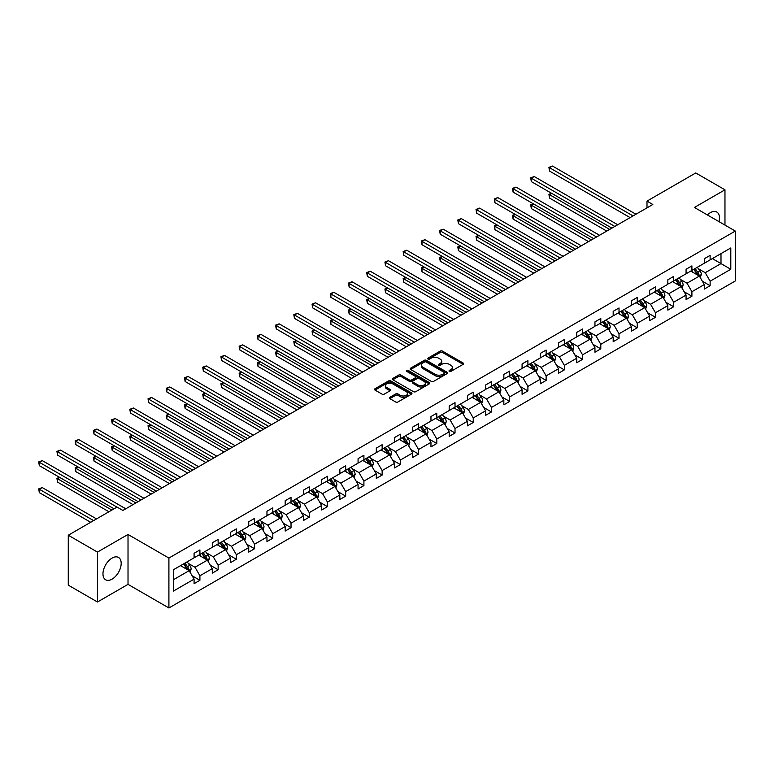 <?xml version="1.0" encoding="UTF-8"?>
<svg xmlns="http://www.w3.org/2000/svg" width="774" height="774" viewBox="0 0 774 774"><rect width="100%" height="100%" fill="white"/><g stroke="black" fill="none" stroke-linecap="round" stroke-linejoin="round"><path stroke-width="1.16" d="M449.336 371.385A1.132 0.658 0 0 0 450.932 371.385L463.123 364.351A1.625 0.938 0 0 0 463.597 363.683A1.625 0.938 0 0 0 463.123 363.025L442.476 351.106A1.625 0.938 0 0 0 440.183 351.106L428.003 358.139A1.132 0.658 0 0 0 429.609 359.068L431.186 358.159A5.186 2.999 0 0 1 438.529 358.159L440.242 359.155A5.186 2.999 0 0 1 441.761 361.264A5.186 2.999 0 0 1 440.242 363.383L438.664 364.293A1.132 0.658 0 0 0 440.271 365.222L441.848 364.312A5.186 2.999 0 0 1 449.191 364.312L450.903 365.309A5.186 2.999 0 0 1 452.432 367.427A5.186 2.999 0 0 1 450.903 369.546L449.336 370.456A1.132 0.658 0 0 0 449.336 371.385L449.336 370.456M112.075 579.136A12.887 7.44 120 0 0 120.492 567.787A12.887 7.44 120 0 0 118.519 557.454A12.887 7.44 120 0 0 112.075 558.093A12.887 7.44 120 0 0 103.658 569.451A12.887 7.44 120 0 0 105.632 579.774A12.887 7.44 120 0 0 112.075 579.136M718.978 221.635A12.887 7.44 120 0 0 716.801 212.037A12.887 7.44 120 0 0 710.358 212.676A12.887 7.44 120 0 0 707.407 214.949M389.854 397.314A1.625 0.938 0 0 0 389.38 397.971A1.625 0.938 0 0 0 389.854 398.639L395.649 401.977A1.625 0.938 0 0 0 397.942 401.977L411.468 394.169A1.625 0.938 0 0 0 411.942 393.502A1.625 0.938 0 0 0 411.468 392.844L390.831 380.924A1.625 0.938 0 0 0 388.538 380.924L375.003 388.742A1.625 0.938 0 0 0 374.529 389.399A1.625 0.938 0 0 0 375.003 390.067L381.998 394.101A1.625 0.938 0 0 0 384.291 394.101L390.086 390.764A1.625 0.938 0 0 0 390.56 390.096A1.625 0.938 0 0 0 390.086 389.438L386.613 387.435A4.334 2.506 0 0 1 385.346 385.665A4.334 2.506 0 0 1 388.026 383.353A4.334 2.506 0 0 1 392.747 383.894L406.34 391.731A4.334 2.506 0 0 1 407.608 393.502A4.334 2.506 0 0 1 404.928 395.824A4.334 2.506 0 0 1 400.206 395.272L397.942 393.966A1.625 0.938 0 0 0 395.649 393.966L389.854 397.314L389.854 398.639L395.649 395.321L395.649 393.966M128.02 534.457L97.476 552.094L68.276 535.231L68.276 585.134L97.476 601.998L128.02 584.36L168.906 607.967L168.906 558.064L128.02 534.457L128.02 584.36M724.967 225.089L724.967 189.814L694.413 207.451L735.3 231.058L168.906 558.064M724.967 189.814L695.758 172.96L646.996 201.114L646.996 207.858M68.276 535.231L117.038 507.076L122.882 510.453L652.83 204.491L646.996 201.114M431.302 381.389A1.625 0.938 0 0 0 433.595 381.389L447.12 373.581A1.625 0.938 0 0 0 447.604 372.923A1.625 0.938 0 0 0 447.12 372.255L426.484 360.345A1.625 0.938 0 0 0 424.191 360.345L410.665 368.153A1.625 0.938 0 0 0 410.191 368.811A1.625 0.938 0 0 0 410.665 369.479L431.302 381.389M407.163 371.626A1.132 0.658 0 0 1 408.314 371.781L408.314 370.436L429.299 382.549A1.625 0.938 0 0 1 429.773 383.217A1.625 0.938 0 0 1 429.299 383.875L415.764 391.683A1.625 0.938 0 0 1 413.471 391.683L392.834 379.773L398.629 376.454L398.629 375.1L392.834 378.447A1.625 0.938 0 0 0 392.36 379.105A1.625 0.938 0 0 0 392.834 379.773L392.834 378.447M398.629 376.454A1.625 0.938 0 0 1 400.922 376.454L400.922 375.1A1.625 0.938 0 0 0 398.629 375.1M400.922 375.1L409.291 379.937A1.625 0.938 0 0 0 411.584 379.937L415.425 377.722A1.625 0.938 0 0 0 415.899 377.054A1.625 0.938 0 0 0 415.425 376.396L406.708 371.365A1.132 0.658 0 0 1 408.314 370.436M97.476 552.094L97.476 601.998M173.405 569.761L194.081 557.822L194.081 553.304L199.915 549.937L199.915 554.455L212.299 547.305L212.299 542.787L218.142 539.42L218.142 543.938L230.517 536.788L230.517 532.27L236.36 528.894L236.36 533.412L248.744 526.262L248.744 521.744L254.578 518.377L254.578 522.895L266.962 515.745L266.962 511.227L272.806 507.85L272.806 512.369L285.19 505.229L285.19 500.71L291.024 497.334L291.024 501.852L303.408 494.702L303.408 490.184L309.252 486.817L309.252 491.335L321.626 484.185L321.626 479.667L327.47 476.291L327.47 480.809L339.854 473.669L339.854 469.15L345.688 465.774L345.688 470.292L358.072 463.142L358.072 458.624L363.915 455.257L363.915 459.775L376.299 452.626L376.299 448.107L382.133 444.731L382.133 449.249L394.517 442.099L394.517 437.581L400.361 434.214L400.361 438.732L412.736 431.582L412.736 427.064L418.579 423.697L418.579 428.216L430.963 421.066L430.963 416.547L436.797 413.171L436.797 417.689L449.181 410.539L449.181 406.021L455.025 402.654L455.025 407.172L467.399 400.023L467.399 395.504L473.243 392.128L473.243 396.646L485.627 389.506L485.627 384.988L491.471 381.611L491.471 386.129L503.845 378.979L503.845 374.461L509.689 371.094L509.689 375.613L522.073 368.463L522.073 363.944L527.907 360.568L527.907 365.086L540.291 357.936L540.291 353.418L546.134 350.051L546.134 354.569L558.509 347.42L558.509 342.901L564.352 339.534L564.352 344.053L576.736 336.903L576.736 332.385L582.57 329.008L582.57 333.526L594.954 326.376L594.954 321.858L600.798 318.491L600.798 323.01L613.182 315.86L613.182 311.341L619.016 307.965L619.016 312.483L631.4 305.343L631.4 300.825L637.244 297.448L637.244 301.966L649.618 294.817L649.618 290.298L655.462 286.931L655.462 291.45L667.846 284.3L667.846 279.782L673.68 276.405L673.68 280.923L686.064 273.783L686.064 269.265L691.908 265.888L691.908 270.407L704.292 263.257L704.292 258.739L710.126 255.372L710.126 259.89L730.801 247.951L730.801 269.265L710.126 281.194L710.126 285.712L704.292 289.089L704.292 284.571L691.908 291.721L691.908 296.239L686.064 299.606L686.064 295.088L673.68 302.237L673.68 306.756L667.846 310.132L667.846 305.614L655.462 312.754L655.462 317.272L649.618 320.649L649.618 316.131L637.244 323.28L637.244 327.799L631.4 331.166L631.4 326.647L619.016 333.797L619.016 338.315L613.182 341.692L613.182 337.174L600.798 344.324L600.798 348.842L594.954 352.209L594.954 347.69L582.57 354.84L582.57 359.359L576.736 362.725L576.736 358.207L564.352 365.357L564.352 369.875L558.509 373.252L558.509 368.734L546.134 375.883L546.134 380.402L540.291 383.769L540.291 379.25L527.907 386.4L527.907 390.918L522.073 394.295L522.073 389.767L509.689 396.917L509.689 401.435L503.845 404.812L503.845 400.293L491.471 407.443L491.471 411.962L485.627 415.328L485.627 410.81L473.243 417.96L473.243 422.478L467.399 425.855L467.399 421.337L455.025 428.477L455.025 432.995L449.181 436.372L449.181 431.853L436.797 439.003L436.797 443.521L430.963 446.888L430.963 442.37L418.579 449.52L418.579 454.038L412.736 457.415L412.736 452.896L400.361 460.046L400.361 464.564L394.517 467.931L394.517 463.413L382.133 470.563L382.133 475.081L376.299 478.448L376.299 473.93L363.915 481.08L363.915 485.598L358.072 488.974L358.072 484.456L345.688 491.606L345.688 496.124L339.854 499.491L339.854 494.973L327.47 502.123L327.47 506.641L321.626 510.018L321.626 505.499L309.252 512.64L309.252 517.158L303.408 520.534L303.408 516.016L291.024 523.166L291.024 527.684L285.19 531.051L285.19 526.533L272.806 533.683L272.806 538.201L266.962 541.577L266.962 537.059L254.578 544.199L254.578 548.727L248.744 552.094L248.744 547.576L236.36 554.726L236.36 559.244L230.517 562.611L230.517 558.093L218.142 565.243L218.142 569.761L212.299 573.137L212.299 568.619L199.915 575.769L199.915 580.287L194.081 583.654L194.081 579.136L173.405 591.075L173.405 569.761M168.906 607.967L735.3 280.962L735.3 231.058M198.744 555.132L207.393 560.115L195.009 567.265L188.246 563.366M195.009 567.265L199.915 575.769M207.393 560.115L212.299 568.619M194.081 556.748L195.009 557.29L199.915 554.455M216.972 544.606L225.611 549.598L213.237 556.748L206.474 552.849M213.237 556.748L218.142 565.243M225.611 549.598L230.517 558.093M212.299 546.231L213.237 546.763L218.142 543.938M235.19 534.089L243.839 539.081L231.455 546.231L224.692 542.322M231.455 546.231L236.36 554.726M243.839 539.081L248.744 547.576M230.517 535.705L231.455 536.247L236.36 533.412M253.417 523.572L262.057 528.555L249.673 535.705L242.92 531.806M249.673 535.705L254.578 544.199M262.057 528.555L266.962 537.059M248.744 525.188L249.673 525.73L254.578 522.895M271.635 513.046L280.275 518.038L267.901 525.188L261.138 521.279M267.901 525.188L272.806 533.683M280.275 518.038L285.19 526.533M266.962 514.662L267.901 515.203L272.806 512.369M289.853 502.529L298.503 507.521L286.119 514.662L279.356 510.763M286.119 514.662L291.024 523.166M298.503 507.521L303.408 516.016M285.19 504.145L286.119 504.687L291.024 501.852M308.081 492.003L316.721 496.995L304.346 504.145L297.584 500.246M304.346 504.145L309.252 512.64M316.721 496.995L321.626 505.499M303.408 493.628L304.346 494.17L309.252 491.335M326.299 481.486L334.949 486.478L322.565 493.628L315.802 489.719M322.565 493.628L327.47 502.123M334.949 486.478L339.854 494.973M321.626 483.102L322.565 483.644L327.47 480.809M344.527 470.969L353.167 475.962L340.783 483.102L334.029 479.203M340.783 483.102L345.688 491.606M353.167 475.962L358.072 484.456M339.854 472.585L340.783 473.127L345.688 470.292M362.745 460.443L371.385 465.435L359.01 472.585L352.247 468.686M359.01 472.585L363.915 481.08M371.385 465.435L376.299 473.93M358.072 462.068L359.01 462.6L363.915 459.775M380.963 449.926L389.612 454.918L377.228 462.068L370.465 458.16M377.228 462.068L382.133 470.563M389.612 454.918L394.517 463.413M376.299 451.542L377.228 452.084L382.133 449.249M399.191 439.409L407.83 444.392L395.446 451.542L388.693 447.643M395.446 451.542L400.361 460.046M407.83 444.392L412.736 452.896M394.517 441.025L395.446 441.567L400.361 438.732M417.409 428.883L426.058 433.875L413.674 441.025L406.911 437.117M413.674 441.025L418.579 449.52M426.058 433.875L430.963 442.37M412.736 430.508L413.674 431.041L418.579 428.216M435.636 418.366L444.276 423.359L431.892 430.508L425.129 426.6M431.892 430.508L436.797 439.003M444.276 423.359L449.181 431.853M430.963 419.982L431.892 420.524L436.797 417.689M453.854 407.85L462.494 412.832L450.12 419.982L443.357 416.083M450.12 419.982L455.025 428.477M462.494 412.832L467.399 421.337M449.181 409.465L450.12 410.007L455.025 407.172M472.072 397.323L480.722 402.316L468.338 409.465L461.575 405.557M468.338 409.465L473.243 417.96M480.722 402.316L485.627 410.81M467.399 398.939L468.338 399.481L473.243 396.646M490.3 386.807L498.94 391.799L486.556 398.939L479.803 395.04M486.556 398.939L491.471 407.443M498.94 391.799L503.845 400.293M485.627 388.422L486.556 388.964L491.471 386.129M508.518 376.28L517.167 381.272L504.783 388.422L498.021 384.523M504.783 388.422L509.689 396.917M517.167 381.272L522.073 389.767M503.845 377.906L504.783 378.438L509.689 375.613M526.746 365.763L535.385 370.756L523.001 377.906L516.239 373.997M523.001 377.906L527.907 386.4M535.385 370.756L540.291 379.25M522.073 367.379L523.001 367.921L527.907 365.086M544.964 355.247L553.604 360.229L541.229 367.379L534.466 363.48M541.229 367.379L546.134 375.883M553.604 360.229L558.509 368.734M540.291 356.862L541.229 357.404L546.134 354.569M563.182 344.72L571.831 349.713L559.447 356.862L552.684 352.963M559.447 356.862L564.352 365.357M571.831 349.713L576.736 358.207M558.509 346.346L559.447 346.878L564.352 344.053M581.409 334.204L590.049 339.196L577.665 346.346L570.912 342.437M577.665 346.346L582.57 354.84M590.049 339.196L594.954 347.69M576.736 335.819L577.665 336.361L582.57 333.526M599.627 323.687L608.277 328.669L595.893 335.819L589.13 331.92M595.893 335.819L600.798 344.324M608.277 328.669L613.182 337.174M594.954 325.303L595.893 325.844L600.798 323.01M617.855 313.16L626.495 318.153L614.111 325.303L607.348 321.394M614.111 325.303L619.016 333.797M626.495 318.153L631.4 326.647M613.182 314.776L614.111 315.318L619.016 312.483M636.073 302.644L644.713 307.636L632.339 314.776L625.576 310.877M632.339 314.776L637.244 323.28M644.713 307.636L649.618 316.131M631.4 304.259L632.339 304.801L637.244 301.966M654.291 292.117L662.941 297.11L650.557 304.259L643.794 300.36M650.557 304.259L655.462 312.754M662.941 297.11L667.846 305.614M649.618 293.743L650.557 294.284L655.462 291.45M672.519 281.601L681.159 286.593L668.775 293.743L662.022 289.834M668.775 293.743L673.68 302.237M681.159 286.593L686.064 295.088M667.846 283.216L668.775 283.758L673.68 280.923M690.737 271.084L699.386 276.076L687.002 283.216L680.24 279.317M687.002 283.216L691.908 291.721M699.386 276.076L704.292 284.571M686.064 272.7L687.002 273.241L691.908 270.407M712.351 258.603L720.991 263.595L705.22 272.7L698.458 268.801M705.22 272.7L710.126 281.194M730.801 269.265L720.991 263.595L720.991 253.611L730.801 247.951M704.292 262.183L705.22 262.715L710.126 259.89M173.405 579.745L189.166 570.641L180.526 565.649M189.166 570.641L194.081 579.136M702.357 281.233L710.126 285.712M684.139 291.75L691.908 296.239M665.921 302.276L673.68 306.756M647.693 312.793L655.462 317.272M629.475 323.309L637.244 327.799M611.247 333.836L619.016 338.315M593.029 344.353L600.798 348.842M574.811 354.869L582.57 359.359M556.583 365.396L564.352 369.875M538.365 375.912L546.134 380.402M520.138 386.429L527.907 390.918M501.92 396.956L509.689 401.435M483.702 407.472L491.471 411.962M465.474 417.999L473.243 422.478M447.256 428.515L455.025 432.995M429.028 439.032L436.797 443.521M410.81 449.559L418.579 454.038M392.592 460.075L400.361 464.564M374.364 470.592L382.133 475.081M356.146 481.118L363.915 485.598M337.928 491.635L345.688 496.124M319.701 502.162L327.47 506.641M301.483 512.678L309.252 517.158M283.255 523.195L291.024 527.684M265.037 533.721L272.806 538.201M246.819 544.238L254.578 548.727M228.591 554.755L236.36 559.244M210.373 565.281L218.142 569.761M192.145 575.798L199.915 580.287M449.781 371.539L450.903 370.891A5.186 2.999 0 0 0 452.432 368.772L452.432 367.427M441.761 361.264L441.761 362.619A5.186 2.999 0 0 1 440.242 364.738L439.119 365.386M463.094 364.361L442.476 352.46A1.625 0.938 0 0 0 440.183 352.46L428.457 359.233M447.101 373.59L426.484 361.69A1.625 0.938 0 0 0 424.191 361.69L410.684 369.488M444.257 373.387A1.132 0.658 0 0 0 444.257 372.458L426.145 362A1.132 0.658 0 0 0 424.539 362L422.875 362.958A5.186 2.999 0 0 0 421.356 365.076A5.186 2.999 0 0 0 422.875 367.195L435.259 374.345A5.186 2.999 0 0 0 442.593 374.345L444.257 373.387L444.257 374.732A1.132 0.658 0 0 0 444.595 374.268L444.595 372.923M421.356 365.076L421.356 366.421A5.186 2.999 0 0 0 422.875 368.54L422.875 367.195M444.257 374.732L442.593 375.69A5.186 2.999 0 0 1 435.259 375.69L422.875 368.54M400.922 376.454L409.291 381.282A1.625 0.938 0 0 0 411.584 381.282L415.425 379.067A1.625 0.938 0 0 0 415.899 378.409L415.899 377.054M408.314 371.781L429.27 383.885M417.97 384.949A4.334 2.506 0 0 0 422.701 385.491A4.334 2.506 0 0 0 425.381 383.178A4.334 2.506 0 0 0 424.104 381.408L419.324 378.641A1.625 0.938 0 0 0 417.031 378.641L413.19 380.866A1.625 0.938 0 0 0 412.716 381.524A1.625 0.938 0 0 0 413.19 382.182L417.97 384.949L417.97 386.303A4.334 2.506 0 0 0 422.701 386.845A4.334 2.506 0 0 0 425.381 384.533L425.381 383.178M412.716 381.524L412.716 382.869A1.625 0.938 0 0 0 413.19 383.536L413.19 382.182M417.97 386.303L413.19 383.536M407.608 393.502L407.608 394.856A4.334 2.506 0 0 1 404.928 397.168A4.334 2.506 0 0 1 400.206 396.627L397.942 395.321A1.625 0.938 0 0 0 395.649 395.321M385.346 385.665L385.346 387.01A4.334 2.506 0 0 0 386.613 388.78L386.613 387.435M390.067 390.773L386.613 388.78M411.449 394.179L390.831 382.279A1.625 0.938 0 0 0 388.538 382.279L375.032 390.077M700.267 277.605L701.341 274.509A4.373 2.525 -120 0 0 699.948 270.784L697.326 267.282M692.624 272.167L691.482 270.648M551.775 193.413L549.55 194.69L549.55 198.067L606.758 231.087M698.738 275.699L698.98 274.693A4.373 2.525 -120 0 0 697.732 272.061L695.1 268.559M694.007 269.197L696.89 273.048A2.225 1.287 60 0 1 697.297 273.725L698.98 274.693M693.707 269.371L696.329 272.874A4.373 2.525 60 0 1 697.413 274.934M549.55 198.067L548.911 194.322L609.67 229.404M548.911 194.322L551.514 193.268M633.035 215.917L549.55 167.716L552.472 166.033L635.957 214.234M630.113 217.6L549.55 171.093L549.55 167.716L548.911 167.348L552.472 166.033M549.55 171.093L548.911 167.348M682.049 288.131L683.123 285.026A4.373 2.525 -120 0 0 681.73 281.301L679.098 277.798M674.396 282.684L673.264 281.175M533.547 203.93L531.332 205.216L531.332 208.583L588.53 241.614M680.51 286.216L680.762 285.209A4.373 2.525 -120 0 0 679.504 282.578L676.882 279.075M675.789 279.714L678.672 283.565A2.225 1.287 60 0 1 679.079 284.242L680.762 285.209M675.479 279.888L678.101 283.39A4.373 2.525 60 0 1 679.195 285.461M531.332 208.583L530.693 204.849L591.452 239.921M530.693 204.849L533.296 203.785M663.831 298.648L664.905 295.552A4.373 2.525 -120 0 0 663.502 291.817L660.88 288.315M656.178 293.211L655.036 291.692M515.329 214.456L513.114 215.733L513.114 219.11L570.312 252.131M662.292 296.742L662.534 295.736A4.373 2.525 -120 0 0 661.286 293.104L658.664 289.602M657.561 290.231L660.454 294.091A2.225 1.287 60 0 1 660.861 294.768L662.534 295.736M657.261 290.414L659.883 293.907A4.373 2.525 60 0 1 660.977 295.978M513.114 219.11L512.465 215.365L573.234 250.447M512.465 215.365L515.078 214.301M614.817 226.434L531.332 178.243L534.254 176.549L617.729 224.75M611.895 228.127L531.332 181.609L531.332 178.243L530.693 177.865L534.254 176.549M531.332 181.609L530.693 177.865M596.59 236.96L513.114 188.759L516.026 187.076L599.511 235.267M593.668 238.644L513.114 192.136L513.114 188.759L512.465 188.392L516.026 187.076M513.114 192.136L512.465 188.392M645.603 309.174L646.677 306.069A4.373 2.525 -120 0 0 645.284 302.344L642.662 298.841M637.96 303.727L636.818 302.208M497.111 224.973L494.886 226.26L494.886 229.626L552.085 262.647M644.074 307.259L644.316 306.252A4.373 2.525 -120 0 0 643.059 303.621L640.437 300.118M639.343 300.757L642.226 304.608A2.225 1.287 60 0 1 642.633 305.285L644.316 306.252M639.034 300.931L641.656 304.434A4.373 2.525 60 0 1 642.749 306.494M494.886 229.626L494.247 225.882L555.006 260.964M494.247 225.882L496.85 224.828M578.371 247.477L494.886 199.276L497.808 197.593L581.293 245.793M575.45 249.16L494.886 202.653L494.886 199.276L494.247 198.908L497.808 197.593M494.886 202.653L494.247 198.908M627.385 319.691L628.459 316.585A4.373 2.525 -120 0 0 627.056 312.86L624.434 309.358M619.732 314.254L618.6 312.735M478.883 235.499L476.668 236.776L476.668 240.143L533.866 273.174M625.847 317.775L626.089 316.779A4.373 2.525 -120 0 0 624.841 314.138L622.219 310.645M621.125 311.274L624.008 315.124A2.225 1.287 60 0 1 624.415 315.802L626.089 316.779M620.816 311.448L623.438 314.95A4.373 2.525 60 0 1 624.531 317.021M476.668 240.143L476.02 236.409L536.788 271.49M476.02 236.409L478.632 235.344M560.144 257.994L476.668 209.802L479.59 208.119L563.066 256.31M557.232 259.687L476.668 213.169L476.668 209.802L476.02 209.425L479.59 208.119M476.668 213.169L476.02 209.425M609.157 330.208L610.231 327.112A4.373 2.525 -120 0 0 608.838 323.377L606.216 319.885M601.514 324.77L600.372 323.251M460.665 246.016L458.44 247.293L458.44 250.67L515.648 283.69M607.629 328.302L607.871 327.296A4.373 2.525 -120 0 0 606.623 324.664L604.001 321.162M602.898 321.791L605.781 325.651A2.225 1.287 60 0 1 606.187 326.328L607.871 327.296M602.598 321.974L605.22 325.467A4.373 2.525 60 0 1 606.303 327.537M458.44 250.67L457.802 246.925L518.561 282.007M457.802 246.925L460.404 245.871M541.926 268.52L458.44 220.319L461.362 218.636L544.848 266.837M539.004 270.203L458.44 223.696L458.44 220.319L457.802 219.951L461.362 218.636M458.44 223.696L457.802 219.951M590.939 340.734L592.013 337.628A4.373 2.525 -120 0 0 590.62 333.904L587.998 330.401M583.286 335.287L582.154 333.768M442.438 256.533L440.222 257.819L440.222 261.186L497.421 294.217M589.401 338.818L589.653 337.812A4.373 2.525 -120 0 0 588.395 335.181L585.773 331.678M584.68 332.317L587.563 336.168A2.225 1.287 60 0 1 587.969 336.845L589.653 337.812M584.37 332.491L586.992 335.993A4.373 2.525 60 0 1 588.085 338.054M440.222 261.186L439.584 257.442L500.343 292.524M439.584 257.442L442.186 256.387M523.708 279.037L440.222 230.845L443.144 229.152L526.62 277.353M520.786 280.72L440.222 234.212L440.222 230.845L439.584 230.468L443.144 229.152M440.222 234.212L439.584 230.468M572.721 351.251L573.795 348.145A4.373 2.525 -120 0 0 572.392 344.42L569.77 340.918M565.068 345.814L563.927 344.295M424.22 267.059L422.004 268.336L422.004 271.713L479.203 304.733M571.183 349.345L571.425 348.339A4.373 2.525 -120 0 0 570.177 345.707L567.555 342.205M566.452 342.834L569.345 346.684A2.225 1.287 60 0 1 569.751 347.362L571.425 348.339M566.152 343.008L568.774 346.51A4.373 2.525 60 0 1 569.867 348.581M422.004 271.713L421.356 267.968L482.125 303.05M421.356 267.968L423.968 266.904M505.48 289.563L422.004 241.362L424.926 239.679L508.402 287.87M502.558 291.247L422.004 244.729L422.004 241.362L421.356 240.995L424.926 239.679M422.004 244.729L421.356 240.995M554.494 361.768L555.568 358.672A4.373 2.525 -120 0 0 554.174 354.937L551.552 351.444M546.85 356.33L545.709 354.811M406.002 277.576L403.776 278.853L403.776 282.229L460.975 315.25M552.965 359.862L553.207 358.855A4.373 2.525 -120 0 0 551.949 356.224L549.327 352.721M548.234 353.36L551.117 357.211A2.225 1.287 60 0 1 551.523 357.888L553.207 358.855M547.924 353.534L550.556 357.037A4.373 2.525 60 0 1 551.639 359.097M403.776 282.229L403.138 278.485L463.897 313.567M403.138 278.485L405.74 277.431M487.262 300.08L403.776 251.879L406.698 250.196L490.184 298.396M484.34 301.763L403.776 255.256L403.776 251.879L403.138 251.511L406.698 250.196M403.776 255.256L403.138 251.511M536.276 372.294L537.35 369.188A4.373 2.525 -120 0 0 535.947 365.463L533.325 361.961M528.623 366.847L527.491 365.338M387.774 288.092L385.558 289.379L385.558 292.746L442.757 325.777M534.737 370.378L534.989 369.372A4.373 2.525 -120 0 0 533.731 366.741L531.109 363.238M530.016 363.877L532.899 367.727A2.225 1.287 60 0 1 533.305 368.405L534.989 369.372M529.706 364.051L532.328 367.553A4.373 2.525 60 0 1 533.421 369.624M385.558 292.746L384.91 289.002L445.679 324.083M384.91 289.002L387.522 287.947M518.048 382.811L519.122 379.705A4.373 2.525 -120 0 0 517.729 375.98L515.107 372.478M510.405 377.373L509.263 375.854M369.556 298.619L367.34 299.896L367.34 303.273L424.539 336.293M516.519 380.905L516.761 379.899A4.373 2.525 -120 0 0 515.513 377.267L512.891 373.765M511.788 374.393L514.681 378.244A2.225 1.287 60 0 1 515.078 378.921L516.761 379.899M511.488 374.568L514.11 378.07A4.373 2.525 60 0 1 515.194 380.14M367.34 303.273L366.692 299.528L427.451 334.61M366.692 299.528L369.295 298.464M499.83 393.337L500.904 390.231A4.373 2.525 -120 0 0 499.511 386.507L496.889 383.004M492.177 387.89L491.045 386.371M351.338 309.136L349.113 310.422L349.113 313.789L406.311 346.81M498.292 391.421L498.543 390.415A4.373 2.525 -120 0 0 497.285 387.784L494.663 384.281M493.57 384.92L496.453 388.771A2.225 1.287 60 0 1 496.86 389.448L498.543 390.415M493.261 385.094L495.882 388.596A4.373 2.525 60 0 1 496.976 390.657M349.113 313.789L348.474 310.045L409.233 345.127M348.474 310.045L351.077 308.99M481.612 403.854L482.686 400.748A4.373 2.525 -120 0 0 481.283 397.023L478.661 393.521M473.959 398.417L472.817 396.898M333.11 319.652L330.895 320.939L330.895 324.306L388.093 357.336M480.074 401.938L480.315 400.942A4.373 2.525 -120 0 0 479.067 398.3L476.445 394.808M475.342 395.437L478.235 399.287A2.225 1.287 60 0 1 478.642 399.964L480.315 400.942M475.043 395.611L477.664 399.113A4.373 2.525 60 0 1 478.758 401.184M330.895 324.306L330.246 320.571L391.015 355.643M330.246 320.571L332.859 319.507M463.384 414.371L464.458 411.275A4.373 2.525 -120 0 0 463.065 407.54L460.443 404.038M455.741 408.933L454.599 407.414M314.892 330.179L312.667 331.456L312.667 334.832L369.866 367.853M461.855 412.465L462.097 411.458A4.373 2.525 -120 0 0 460.84 408.827L458.218 405.324M457.124 405.953L460.008 409.814A2.225 1.287 60 0 1 460.414 410.491L462.097 411.458M456.815 406.137L459.446 409.63A4.373 2.525 60 0 1 460.53 411.7M312.667 334.832L312.028 331.088L372.787 366.17M312.028 331.088L314.631 330.024M445.166 424.897L446.24 421.791A4.373 2.525 -120 0 0 444.837 418.066L442.215 414.564M437.513 419.45L436.381 417.931M296.665 340.695L294.449 341.982L294.449 345.349L351.648 378.37M443.628 422.981L443.879 421.975A4.373 2.525 -120 0 0 442.622 419.344L440 415.841M438.906 416.48L441.79 420.33A2.225 1.287 60 0 1 442.196 421.008L443.879 421.975M438.597 416.654L441.219 420.156A4.373 2.525 60 0 1 442.312 422.217M294.449 345.349L293.81 341.605L354.569 376.686M293.81 341.605L296.413 340.55M426.938 435.414L428.012 432.308A4.373 2.525 -120 0 0 426.619 428.583L423.997 425.081M419.295 429.976L418.154 428.457M278.447 351.222L276.231 352.499L276.231 355.876L333.43 388.896M425.41 433.498L425.652 432.502A4.373 2.525 -120 0 0 424.404 429.86L421.782 426.368M420.679 426.996L423.572 430.847A2.225 1.287 60 0 1 423.968 431.524L425.652 432.502M420.379 427.171L423.001 430.673A4.373 2.525 60 0 1 424.084 432.743M276.231 355.876L275.583 352.131L336.342 387.213M275.583 352.131L278.185 351.067M408.72 445.93L409.794 442.834A4.373 2.525 -120 0 0 408.401 439.1L405.779 435.607M401.067 440.493L399.935 438.974M260.228 361.739L258.003 363.016L258.003 366.392L315.202 399.413M407.182 444.024L407.434 443.018A4.373 2.525 -120 0 0 406.176 440.387L403.554 436.884M402.461 437.513L405.344 441.373A2.225 1.287 60 0 1 405.75 442.051L407.434 443.018M402.151 437.697L404.773 441.19A4.373 2.525 60 0 1 405.866 443.26M258.003 366.392L257.365 362.648L318.124 397.73M257.365 362.648L259.967 361.593M390.502 456.457L391.576 453.351A4.373 2.525 -120 0 0 390.173 449.626L387.551 446.124M382.849 451.01L381.717 449.491M242.001 372.255L239.785 373.542L239.785 376.909L296.984 409.939M388.964 454.541L389.206 453.535A4.373 2.525 -120 0 0 387.958 450.903L385.336 447.401M384.233 448.04L387.126 451.89A2.225 1.287 60 0 1 387.532 452.567L389.206 453.535M383.933 448.214L386.555 451.716A4.373 2.525 60 0 1 387.648 453.787M239.785 376.909L239.137 373.165L299.906 408.246M239.137 373.165L241.749 372.11M372.275 466.974L373.349 463.868A4.373 2.525 -120 0 0 371.955 460.143L369.333 456.641M364.631 461.536L363.49 460.017M223.783 382.782L221.558 384.059L221.558 387.435L278.756 420.456M370.746 465.068L370.988 464.061A4.373 2.525 -120 0 0 369.73 461.43L367.108 457.927M366.015 458.556L368.898 462.407A2.225 1.287 60 0 1 369.304 463.084L370.988 464.061M365.715 458.73L368.337 462.233A4.373 2.525 60 0 1 369.421 464.303M221.558 387.435L220.919 383.691L281.678 418.773M220.919 383.691L223.522 382.627M469.034 310.597L385.558 262.405L388.48 260.712L471.956 308.913M466.122 312.29L385.558 265.772L385.558 262.405L384.91 262.028L388.48 260.712M385.558 265.772L384.91 262.028M450.816 321.123L367.34 272.922L370.253 271.239L453.738 319.43M447.894 322.806L367.34 276.299L367.34 272.922L366.692 272.554L370.253 271.239M367.34 276.299L366.692 272.554M432.598 331.64L349.113 283.439L352.035 281.755L435.52 329.956M429.676 333.323L349.113 286.815L349.113 283.439L348.474 283.071L352.035 281.755M349.113 286.815L348.474 283.071M414.371 342.156L330.895 293.965L333.817 292.272L417.292 340.473M411.449 343.849L330.895 297.332L330.895 293.965L330.246 293.588L333.817 292.272M330.895 297.332L330.246 293.588M396.153 352.683L312.667 304.482L315.589 302.798L399.074 350.999M393.231 354.366L312.667 307.858L312.667 304.482L312.028 304.114L315.589 302.798M312.667 307.858L312.028 304.114M377.935 363.2L294.449 314.999L297.371 313.315L380.847 361.516M375.013 364.883L294.449 318.375L294.449 314.999L293.81 314.631L297.371 313.315M294.449 318.375L293.81 314.631M359.707 373.726L276.231 325.525L279.143 323.842L362.629 372.033M356.785 375.409L276.231 328.892L276.231 325.525L275.583 325.157L279.143 323.842M276.231 328.892L275.583 325.157M341.489 384.243L258.003 336.042L260.925 334.358L344.411 382.559M338.567 385.926L258.003 339.418L258.003 336.042L257.365 335.674L260.925 334.358M258.003 339.418L257.365 335.674M323.261 394.759L239.785 346.568L242.707 344.875L326.183 393.076M320.349 396.452L239.785 349.935L239.785 346.568L239.137 346.191L242.707 344.875M239.785 349.935L239.137 346.191M305.043 405.286L221.558 357.085L224.479 355.401L307.965 403.593M302.121 406.969L221.558 360.452L221.558 357.085L220.919 356.717L224.479 355.401M221.558 360.452L220.919 356.717M354.057 477.49L355.131 474.394A4.373 2.525 -120 0 0 353.728 470.669L351.106 467.167M346.404 472.053L345.272 470.534M205.555 393.298L203.339 394.576L203.339 397.952L260.538 430.973M352.518 475.584L352.77 474.578A4.373 2.525 -120 0 0 351.512 471.947L348.89 468.444M347.797 469.083L350.68 472.933A2.225 1.287 60 0 1 351.086 473.611L352.77 474.578M347.487 469.257L350.109 472.759A4.373 2.525 60 0 1 351.202 474.82M203.339 397.952L202.701 394.208L263.46 429.289M202.701 394.208L205.303 393.153M286.825 415.802L203.339 367.602L206.261 365.918L289.737 414.119M283.903 417.486L203.339 370.978L203.339 367.602L202.701 367.234L206.261 365.918M203.339 370.978L202.701 367.234M335.829 488.017L336.903 484.911A4.373 2.525 -120 0 0 335.51 481.186L332.888 477.684M328.186 482.57L327.044 481.06M187.337 403.815L185.121 405.102L185.121 408.469L242.32 441.499M334.3 486.101L334.542 485.095A4.373 2.525 -120 0 0 333.294 482.463L330.672 478.961M329.569 479.599L332.462 483.45A2.225 1.287 60 0 1 332.859 484.127L334.542 485.095M329.269 479.774L331.891 483.276A4.373 2.525 60 0 1 332.984 485.346M185.121 408.469L184.473 404.734L245.242 439.806M184.473 404.734L187.076 403.67M268.597 426.319L185.121 378.128L188.034 376.435L271.519 424.636M265.676 428.012L185.121 381.495L185.121 378.128L184.473 377.751L188.034 376.435M185.121 381.495L184.473 377.751M317.611 498.533L318.685 495.437A4.373 2.525 -120 0 0 317.292 491.703L314.67 488.201M309.958 493.096L308.826 491.577M169.119 414.342L166.894 415.619L166.894 418.995L224.092 452.016M316.073 496.627L316.324 495.621A4.373 2.525 -120 0 0 315.066 492.99L312.444 489.487M311.351 490.116L314.234 493.976A2.225 1.287 60 0 1 314.641 494.654L316.324 495.621M311.042 490.3L313.663 493.793A4.373 2.525 60 0 1 314.757 495.863M166.894 418.995L166.255 415.251L227.014 450.333M166.255 415.251L168.858 414.187M250.379 436.846L166.894 388.645L169.816 386.961L253.301 435.152M247.457 438.529L166.894 392.021L166.894 388.645L166.255 388.277L169.816 386.961M166.894 392.021L166.255 388.277M299.393 509.06L300.467 505.954A4.373 2.525 -120 0 0 299.064 502.229L296.442 498.727M291.74 503.613L290.608 502.094M150.891 424.858L148.676 426.145L148.676 429.512L205.874 462.533M297.855 507.144L298.096 506.138A4.373 2.525 -120 0 0 296.848 503.506L294.226 500.004M293.123 500.643L296.016 504.493A2.225 1.287 60 0 1 296.423 505.17L298.096 506.138M292.824 500.817L295.445 504.319A4.373 2.525 60 0 1 296.539 506.38M148.676 429.512L148.028 425.768L208.796 460.849M148.028 425.768L150.64 424.713M232.152 447.362L148.676 399.161L151.598 397.478L235.073 445.679M229.239 449.046L148.676 402.538L148.676 399.161L148.028 398.794L151.598 397.478M148.676 402.538L148.028 398.794M281.165 519.577L282.239 516.471A4.373 2.525 -120 0 0 280.846 512.746L278.224 509.244M273.522 514.139L272.38 512.62M132.673 435.375L130.448 436.662L130.448 440.029L187.647 473.059M279.637 517.661L279.878 516.664A4.373 2.525 -120 0 0 278.621 514.023L275.999 510.53M274.905 511.159L277.789 515.01A2.225 1.287 60 0 1 278.195 515.687L279.878 516.664M274.606 511.333L277.227 514.836A4.373 2.525 60 0 1 278.311 516.906M130.448 440.029L129.809 436.294L190.568 471.376M129.809 436.294L132.412 435.23M213.934 457.879L130.448 409.688L133.37 408.004L216.855 456.196M211.012 459.572L130.448 413.055L130.448 409.688L129.809 409.311L133.37 408.004M130.448 413.055L129.809 409.311M262.947 530.093L264.021 526.997A4.373 2.525 -120 0 0 262.618 523.263L259.996 519.77M255.294 524.656L254.162 523.137M114.446 445.901L112.23 447.178L112.23 450.555L169.429 483.576M261.409 528.187L261.66 527.181A4.373 2.525 -120 0 0 260.403 524.549L257.781 521.047M256.687 521.676L259.571 525.536A2.225 1.287 60 0 1 259.977 526.214L261.66 527.181M256.378 521.86L259 525.352A4.373 2.525 60 0 1 260.093 527.423M112.23 450.555L111.591 446.811L172.35 481.892M111.591 446.811L114.194 445.756M195.716 468.405L112.23 420.205L115.152 418.521L198.628 466.722M192.794 470.089L112.23 423.581L112.23 420.205L111.591 419.837L115.152 418.521M112.23 423.581L111.591 419.837M244.719 540.62L245.793 537.514A4.373 2.525 -120 0 0 244.4 533.789L241.778 530.287M237.076 535.173L235.935 533.654M96.228 456.418L94.012 457.705L94.012 461.072L151.211 494.102M243.191 538.704L243.433 537.698A4.373 2.525 -120 0 0 242.185 535.066L239.563 531.564M238.46 532.202L241.353 536.053A2.225 1.287 60 0 1 241.749 536.73L243.433 537.698M238.16 532.377L240.782 535.879A4.373 2.525 60 0 1 241.875 537.94M94.012 461.072L93.364 457.328L154.132 492.409M93.364 457.328L95.966 456.273M177.488 478.922L94.012 430.731L96.924 429.038L180.41 477.239M174.566 480.606L94.012 434.098L94.012 430.731L93.364 430.354L96.924 429.038M94.012 434.098L93.364 430.354M226.501 551.136L227.575 548.031A4.373 2.525 -120 0 0 226.182 544.306L223.56 540.803M218.849 545.699L217.717 544.18M78.01 466.945L75.784 468.222L75.784 471.598L132.983 504.619M224.963 549.23L225.215 548.224A4.373 2.525 -120 0 0 223.957 545.593L221.335 542.09M220.242 542.719L223.125 546.57A2.225 1.287 60 0 1 223.531 547.247L225.215 548.224M219.932 542.893L222.554 546.396A4.373 2.525 60 0 1 223.647 548.466M75.784 471.598L75.146 467.854L135.905 502.936M75.146 467.854L77.748 466.79M159.27 489.449L75.784 441.248L78.706 439.564L162.192 487.755M156.348 491.132L75.784 444.615L75.784 441.248L75.146 440.88L78.706 439.564M75.784 444.615L75.146 440.88M208.283 561.653L209.357 558.557A4.373 2.525 -120 0 0 207.954 554.823L205.333 551.33M200.63 556.216L199.499 554.697M59.782 477.461L57.566 478.738L57.566 482.115L108.921 511.769M206.745 559.747L206.987 558.741A4.373 2.525 -120 0 0 205.739 556.109L203.117 552.607M202.014 553.246L204.907 557.096A2.225 1.287 60 0 1 205.313 557.773L206.987 558.741M201.714 553.42L204.336 556.922A4.373 2.525 60 0 1 205.429 558.983M57.566 482.115L56.918 478.371L111.843 510.076M56.918 478.371L59.53 477.316M141.042 499.965L57.566 451.764L60.488 450.081L143.964 498.282M138.13 501.649L57.566 455.141L57.566 451.764L56.918 451.397L60.488 450.081M57.566 455.141L56.918 451.397M190.056 572.179L191.13 569.074A4.373 2.525 -120 0 0 189.736 565.349L187.115 561.847M182.412 566.732L181.271 565.223M96.547 518.919L42.26 487.581L39.339 489.265L39.339 492.632L90.703 522.286M188.527 570.264L188.769 569.258A4.373 2.525 -120 0 0 187.511 566.626L184.889 563.124M183.796 563.762L186.679 567.613A2.225 1.287 60 0 1 187.085 568.29L188.769 569.258M183.496 563.936L186.118 567.439A4.373 2.525 60 0 1 187.202 569.509M39.339 492.632L38.7 488.887L93.625 520.602M38.7 488.887L42.26 487.581M116.98 507.115L39.339 462.291L42.26 460.598L125.746 508.799M114.068 508.799L39.339 465.658L39.339 462.291L38.7 461.914L42.26 460.598M39.339 465.658L38.7 461.914M450.903 370.891L450.903 369.546M438.664 365.222L438.664 364.293M440.242 364.738L440.242 363.383M428.003 359.068L428.003 358.139M440.183 352.46L440.183 351.106M442.476 352.46L442.476 351.106M463.123 364.351L463.123 363.025M410.665 369.479L410.665 368.153M424.191 361.69L424.191 360.345M426.484 361.69L426.484 360.345M447.12 373.581L447.12 372.255M435.259 375.69L435.259 374.345M442.593 375.69L442.593 374.345M409.291 381.282L409.291 379.937M411.584 381.282L411.584 379.937M415.425 379.067L415.425 377.722M429.299 383.875L429.299 382.549M397.942 395.321L397.942 393.966M400.206 396.627L400.206 395.272M390.086 390.764L390.086 389.438M375.003 390.067L375.003 388.742M388.538 382.279L388.538 380.924M390.831 382.279L390.831 380.924M411.468 394.169L411.468 392.844M699.067 275.892L701.312 274.596M697.732 272.061L699.948 270.784M695.081 273.59L696.329 272.874M680.849 286.409L683.094 285.113M679.504 282.578L681.73 281.301M676.863 284.106L678.101 283.39M662.621 296.926L664.876 295.629M661.286 293.104L663.502 291.817M658.635 294.633L659.883 293.907M644.403 307.452L646.648 306.156M643.059 303.621L645.284 302.344M640.417 305.149L641.656 304.434M626.176 317.969L628.43 316.672M624.841 314.138L627.056 312.86M622.19 315.666L623.438 314.95M607.958 328.495L610.202 327.189M606.623 324.664L608.838 323.377M603.972 326.193L605.22 325.467M589.74 339.012L591.984 337.716M588.395 335.181L590.62 333.904M585.754 336.709L586.992 335.993M571.512 349.529L573.766 348.232M570.177 345.707L572.392 344.42M567.526 347.226L568.774 346.51M553.294 360.055L555.539 358.749M551.949 356.224L554.174 354.937M549.308 357.752L550.556 357.037M535.066 370.572L537.32 369.275M533.731 366.741L535.947 365.463M531.08 368.269L532.328 367.553M516.848 381.089L519.093 379.792M515.513 377.267L517.729 375.98M512.862 378.796L514.11 378.07M498.63 391.615L500.875 390.319M497.285 387.784L499.511 386.507M494.644 389.312L495.882 388.596M480.402 402.132L482.657 400.835M479.067 398.3L481.283 397.023M476.416 399.829L477.664 399.113M462.184 412.658L464.429 411.352M460.84 408.827L463.065 407.54M458.198 410.355L459.446 409.63M443.957 423.175L446.211 421.878M442.622 419.344L444.837 418.066M439.971 420.872L441.219 420.156M425.739 433.692L427.983 432.395M424.404 429.86L426.619 428.583M421.753 431.389L423.001 430.673M407.521 444.218L409.765 442.912M406.176 440.387L408.401 439.1M403.535 441.915L404.773 441.19M389.293 454.735L391.547 453.438M387.958 450.903L390.173 449.626M385.307 452.432L386.555 451.716M371.075 465.251L373.32 463.955M369.73 461.43L371.955 460.143M367.089 462.958L368.337 462.233M352.847 475.778L355.102 474.481M351.512 471.947L353.728 470.669M348.871 473.475L350.109 472.759M334.629 486.295L336.874 484.998M333.294 482.463L335.51 481.186M330.643 483.992L331.891 483.276M316.411 496.811L318.656 495.515M315.066 492.99L317.292 491.703M312.425 494.518L313.663 493.793M298.183 507.338L300.438 506.041M296.848 503.506L299.064 502.229M294.197 505.035L295.445 504.319M279.965 517.854L282.21 516.558M278.621 514.023L280.846 512.746M275.979 515.552L277.227 514.836M261.738 528.381L263.992 527.075M260.403 524.549L262.618 523.263M257.761 526.078L259 525.352M243.52 538.898L245.764 537.601M242.185 535.066L244.4 533.789M239.534 536.595L240.782 535.879M225.302 549.414L227.546 548.118M223.957 545.593L226.182 544.306M221.316 547.112L222.554 546.396M207.074 559.941L209.328 558.635M205.739 556.109L207.954 554.823M203.088 557.638L204.336 556.922M188.856 570.457L191.101 569.161M187.511 566.626L189.736 565.349M184.87 568.155L186.118 567.439"/></g></svg>
